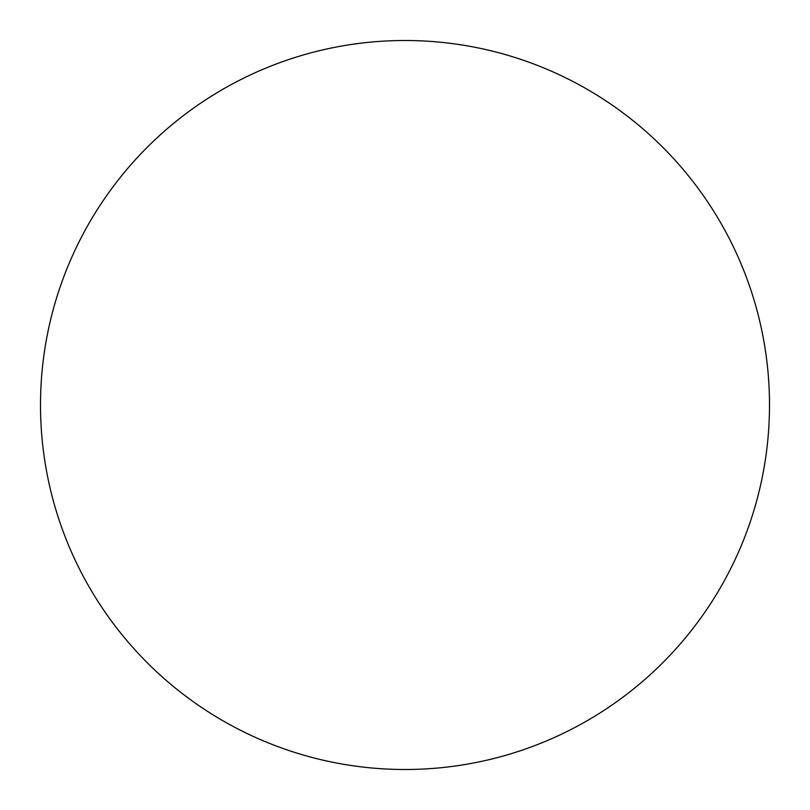 <?xml version="1.0" encoding="UTF-8"?>
<svg xmlns="http://www.w3.org/2000/svg" width="810" height="810" viewBox="0 0 810 810"><rect width="100%" height="100%" fill="white"/><g stroke="black" fill="none" stroke-linecap="round" stroke-linejoin="round"><path stroke-width="1.21" d="M40.5 405A364.5 364.5 0 0 1 405 40.5A364.5 364.5 0 0 1 769.5 405A364.5 364.5 0 0 1 405 769.5A364.5 364.5 0 0 1 40.5 405"/></g></svg>
